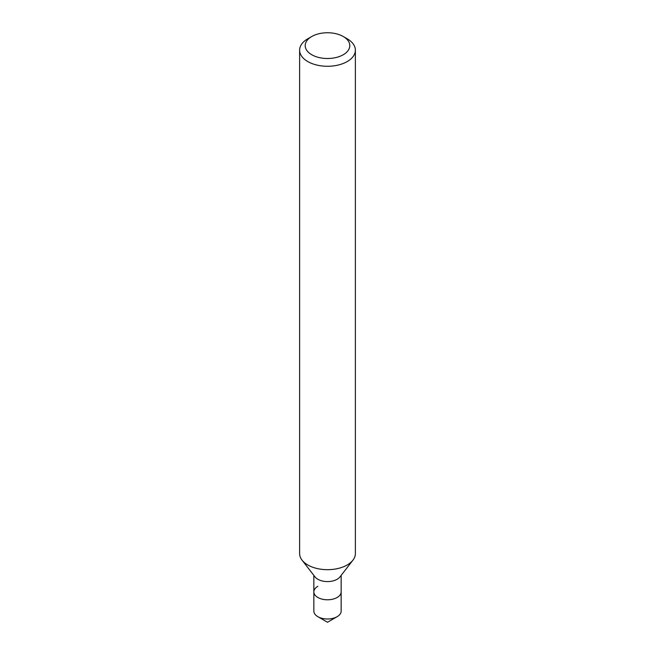 <?xml version="1.0" encoding="UTF-8"?>
<svg xmlns="http://www.w3.org/2000/svg" width="655" height="655" viewBox="0 0 655 655"><rect width="100%" height="100%" fill="white"/><g stroke="black" fill="none" stroke-linecap="round" stroke-linejoin="round"><path stroke-width="0.98" d="M307.784 38.801L311.731 36.524A22.303 12.879 180 0 1 343.269 36.524A22.303 12.879 180 0 1 343.269 54.733A22.303 12.879 180 0 1 311.731 54.733A22.303 12.879 180 0 1 311.731 36.524L307.784 38.801A27.878 16.097 180 0 0 299.622 50.181L299.622 553.59A27.878 16.097 180 0 0 302.053 560.156A27.878 16.097 180 0 0 347.215 564.97A27.878 16.097 180 0 0 352.947 560.156A27.878 16.097 180 0 0 355.378 553.59L355.378 50.181A27.878 16.097 180 0 1 347.215 61.562A27.878 16.097 180 0 1 316.832 65.05A27.878 16.097 180 0 1 299.622 50.181M352.947 560.156L339.97 576.908A13.657 7.885 180 0 1 337.161 579.266A13.657 7.885 180 0 1 315.03 576.908L302.053 560.156M341.157 575.377L341.157 591.899A13.657 7.885 180 0 1 337.161 597.475A13.657 7.885 180 0 1 322.276 599.186A13.657 7.885 180 0 1 313.843 591.899A13.657 7.885 180 0 1 317.839 586.323M343.269 36.524L347.215 38.801A27.878 16.097 180 0 1 355.378 50.181M327.5 622.25L337.161 616.674A13.657 7.885 180 0 0 341.157 611.099L341.157 591.899A13.657 7.885 180 0 1 337.161 597.475A13.657 7.885 180 0 1 322.276 599.186A13.657 7.885 180 0 1 313.843 591.899L313.843 611.099A13.657 7.885 180 0 0 317.839 616.674A13.657 7.885 180 0 0 337.161 616.674L327.5 622.25L317.839 616.674M313.843 575.377L313.843 591.899"/></g></svg>
